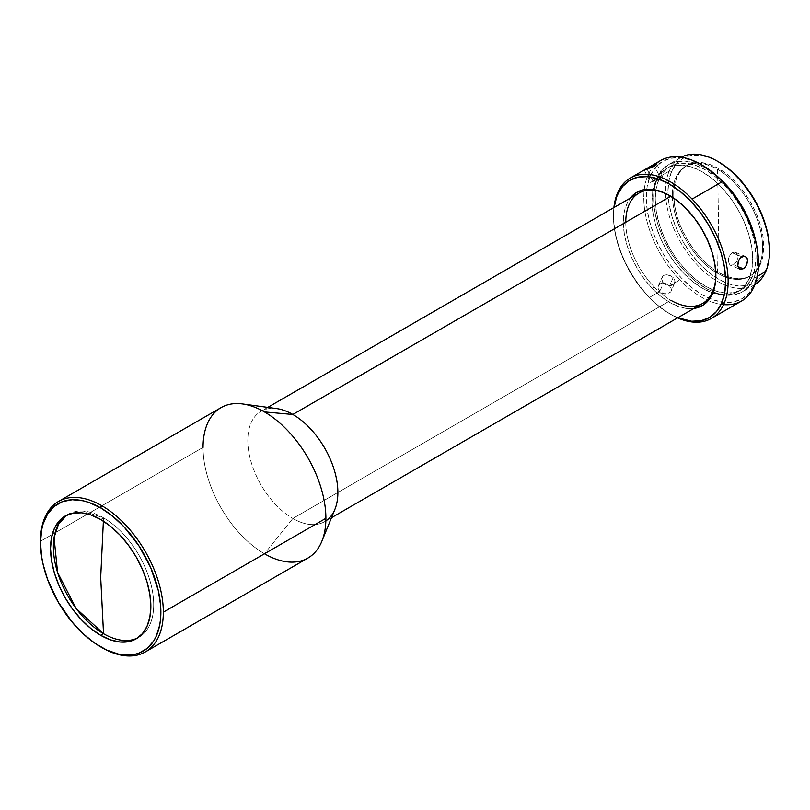 <?xml version="1.0" encoding="UTF-8"?>
<svg xmlns="http://www.w3.org/2000/svg" width="810" height="810" viewBox="0 0 810 810"><rect width="100%" height="100%" fill="white"/><g stroke="black" fill="none" stroke-linecap="round" stroke-linejoin="round"><path stroke-width="0.61" stroke-dasharray="4.05 3.04" d="M137.548 637.966A70.936 40.956 -120 0 0 150.245 581.651A70.936 40.956 -120 0 0 103.528 517.853L103.376 521.124L103.528 517.853A70.936 40.956 -120 0 0 68.06 514.34A70.936 40.956 -120 0 0 66.673 515.2L83.41 511.1L103.528 517.853L100.693 519.494L103.528 517.853A70.936 40.956 -120 0 1 149.87 580.355A70.936 40.956 -120 0 1 138.996 637.197A70.936 40.956 -120 0 1 137.548 637.966M759.375 264.728A63.696 36.774 60 0 1 717.559 273.274L718.541 220.695L717.559 169.26A63.696 36.774 60 0 1 759.375 264.728A63.696 36.774 60 0 1 749.402 276.423A63.696 36.774 60 0 1 717.559 273.274A63.696 36.774 60 0 1 675.742 177.805L676.907 177.127A63.696 36.774 -120 0 0 693.927 249.693A63.696 36.774 -120 0 0 750.576 275.754A63.696 36.774 -120 0 0 760.549 264.05L759.375 264.728L760.549 264.05A63.696 36.774 -120 0 0 743.519 191.484A63.696 36.774 -120 0 0 686.88 165.422A63.696 36.774 -120 0 0 676.907 177.127L675.742 177.805A63.696 36.774 60 0 1 685.706 166.101A63.696 36.774 60 0 1 717.559 169.26A63.696 36.774 60 0 1 759.375 264.728M658.864 179.557L655.594 181.44A71.229 41.118 60 0 1 666.741 168.358A71.229 41.118 60 0 1 730.073 197.498A71.229 41.118 60 0 1 749.108 278.64L752.389 276.757A71.229 41.118 -120 0 0 733.354 195.615A71.229 41.118 -120 0 0 670.012 166.465A71.229 41.118 -120 0 0 658.864 179.557A71.229 41.118 -120 0 0 655.928 190.026A71.229 41.118 -120 0 0 713.792 290.253A71.229 41.118 -120 0 0 741.241 289.838A71.229 41.118 -120 0 0 752.389 276.757L749.108 278.64L744.562 286.132L738.386 291.468L730.833 294.445L722.186 294.951L712.77 292.957L702.958 288.542L693.117 281.89L683.64 273.233L674.882 262.926L667.167 251.353L660.818 238.96L656.059 226.223L653.073 213.627L651.989 201.67L652.84 190.806L655.594 181.44L660.14 173.947L666.306 168.612L673.859 165.635L682.516 165.139L691.922 167.133L701.744 171.538L711.575 178.2L721.062 186.847L729.82 197.164L737.525 208.737L743.884 221.13L748.642 233.867L751.619 246.453L752.713 258.41L751.862 269.284L749.108 278.64A71.229 41.118 60 0 1 737.961 291.721A71.229 41.118 60 0 1 712.82 292.977A71.229 41.118 60 0 1 653.083 189.51A71.229 41.118 60 0 1 655.594 181.44L658.864 179.557L656.11 188.912L655.27 199.786L656.353 211.744L659.33 224.329L664.089 237.067L670.447 249.46L678.152 261.033L686.921 271.34L696.397 279.997L706.239 286.659L716.05 291.063L725.456 293.058L734.113 292.562L741.666 289.585L747.832 284.249L752.389 276.757L755.133 267.391L755.983 256.527L754.9 244.569L751.913 231.974L747.154 219.237L740.806 206.844L733.101 195.271L724.332 184.964L714.855 176.307L705.014 169.654L695.203 165.24L685.787 163.245L677.14 163.752L669.587 166.728L663.41 172.064L658.864 179.557M638.969 193.084A63.696 36.774 -120 0 0 654.085 286.872L652.404 288.633L661.112 296.582L670.154 302.697L679.165 306.757L687.812 308.59L693.947 308.448A65.438 37.776 60 0 1 652.404 288.633L654.085 286.872A63.696 36.774 -120 0 0 670.822 300.257A63.696 36.774 -120 0 0 702.665 303.406M670.822 196.243A63.696 36.774 -120 0 1 687.548 209.618A63.696 36.774 -120 0 1 715.858 274.954A63.696 36.774 -120 0 0 715.858 274.246A63.696 36.774 -120 0 0 687.548 209.618L686.779 209.274L687.548 209.618A63.696 36.774 -120 0 0 670.822 196.243L670.822 196.243A63.696 36.774 -120 0 0 670.214 195.888A63.696 36.774 -120 0 1 670.822 196.243L669.597 195.534M702.351 165.27A79.329 45.806 -120 0 0 650.268 175.912A79.329 45.806 -120 0 0 646.755 189.307A79.329 45.806 -120 0 0 709.833 298.556A79.329 45.806 -120 0 0 754.434 284.178L754.343 286.072L754.434 284.178A79.329 45.806 -120 0 0 758.443 262.43M670.842 291.802L671.419 289.919L670.974 287.823L667.481 284.199L662.418 283.044L660.201 283.733L658.651 285.211L658.014 287.226L658.398 289.443L659.765 291.499L663.147 293.595L668.26 293.696L670.842 291.802L671.419 289.919L669.587 285.829L679.823 279.916A81.071 46.808 60 0 1 644.244 189.621A81.071 46.808 60 0 1 647.899 175.436L650.268 175.912L647.899 175.436A81.071 46.808 60 0 1 655.786 164.076A81.071 46.808 -120 0 0 647.899 175.436A81.071 46.808 -120 0 0 644.244 189.621A81.071 46.808 -120 0 0 679.823 279.916L669.587 285.829L664.969 283.216L660.201 283.733L658.651 285.211L658.014 287.226L659.765 291.499L649.529 297.412A81.071 46.808 60 0 1 613.899 207.562A81.071 46.808 -120 0 0 613.494 215.146A81.071 46.808 -120 0 0 649.529 297.412L659.765 291.499L664.463 293.929L667.076 293.969L670.842 291.802L674.71 282.974L672.918 284.897L670.67 285.657L665.486 284.776L663.349 283.216L659.765 291.499L663.349 283.216L661.608 278.923L662.256 276.888L663.795 275.41L666.012 274.722L671.075 275.906L674.568 279.541L675.013 281.617L673.788 284.269L670.67 285.657L666.741 285.302L664.342 284.077L662.56 282.224L661.608 278.923L662.924 276.068L666.012 274.722L669.85 275.319L673.181 277.536L669.587 285.829L673.181 277.536L674.912 280.594L674.436 283.49M660.585 160.542A81.071 46.808 -120 0 0 655.786 164.076M718.723 161.959A71.806 41.452 -120 0 0 671.591 171.588L669.222 171.112A73.538 42.454 60 0 1 681.433 157.221A73.538 42.454 -120 0 0 680.724 157.606A73.538 42.454 -120 0 0 669.222 171.112L657.345 177.977A73.538 42.454 60 0 1 668.857 164.46A73.538 42.454 60 0 1 719.918 178.676M719.908 178.666L704.994 167.751L694.858 163.195L685.149 161.139L676.208 161.656L668.412 164.724L662.043 170.232L657.345 177.977L654.5 187.636L653.629 198.855L654.753 211.207L657.821 224.208L662.742 237.35L669.303 250.148L677.261 262.106L686.303 272.747L696.094 281.677L706.249 288.562L716.384 293.109L726.104 295.174L735.034 294.648L742.841 291.58L749.21 286.072L753.908 278.336L756.742 268.667L757.623 257.448L755.629 240.519A73.538 42.454 60 0 1 753.908 278.336L757.299 276.372L753.908 278.336A73.538 42.454 60 0 1 742.395 291.843A73.538 42.454 60 0 1 676.998 261.751A73.538 42.454 60 0 1 657.345 177.977L669.222 171.112L671.591 171.588L668.817 181.025L667.956 191.99L669.05 204.039L672.057 216.736L676.856 229.574L683.265 242.069L691.031 253.732L699.87 264.131L709.428 272.849L719.341 279.561L729.233 284.016L738.72 286.021L747.448 285.515L755.062 282.518L761.279 277.131L765.865 269.578A71.806 41.452 -120 0 0 769.5 249.905M718.672 161.929L708.223 157.16L698.726 155.155L690.009 155.662L682.395 158.659L676.168 164.035L671.591 171.588A71.806 41.452 -120 0 0 668.037 194.663A71.806 41.452 -120 0 0 715.837 277.455A71.806 41.452 -120 0 0 765.865 269.578L768.639 260.142L769.5 249.186M325.853 520.911A63.696 36.774 60 0 1 324.688 521.63A63.696 36.774 60 0 1 292.845 518.481L670.822 300.257L292.845 518.481A63.696 36.774 -120 0 0 334.915 509.318M221.049 407.622A86.862 50.149 -120 0 0 203.057 447.393A86.862 50.149 -120 0 0 264.475 553.767L292.845 518.481L264.475 553.767A86.862 50.149 -120 0 0 307.901 558.07M203.057 447.393L40.5 541.242A86.862 50.149 -120 0 0 101.918 647.615A86.862 50.149 60 0 1 40.5 541.242L203.057 447.393A86.862 50.149 60 0 0 264.475 553.767M730.043 265.103L733.597 264.809L736.989 261.083L738.062 256.051L735.996 252.578L733.171 252.335L730.407 254.33L728.595 257.874L728.453 262.845L730.043 265.103L733.597 264.809L737.971 266.611L733.597 264.809L736.989 261.083L737.92 258.562L738.062 256.051L735.996 252.578L734.164 252.153L732.199 252.771L741.798 256.719L732.199 252.771L729.051 256.588L728.231 261.731L730.043 265.103L739.945 269.203M735.996 252.578L745.23 256.345M652.799 180.832L647.16 169.3L652.799 180.832L650.511 182.392L658.317 179.415L662.783 176.479L659.583 177.147L650.369 182.301L660.514 178.271L654.52 165.999L660.514 178.271L662.783 176.479L660.565 176.712L652.799 180.832M658.651 285.211L662.256 276.888M276.767 408.604A63.696 36.774 -120 0 0 248.548 450.33A63.696 36.774 -120 0 0 292.845 518.481A63.696 36.774 60 0 1 251.232 462.348A63.696 36.774 60 0 1 260.992 411.308A63.696 36.774 60 0 1 292.845 414.467M625.776 222.244A63.696 36.774 -120 0 0 654.085 286.872A63.696 36.774 -120 0 0 670.822 300.257M760.549 264.05L756.479 270.753L750.961 275.522L744.198 278.184L736.462 278.63L728.048 276.848L719.27 272.909L710.471 266.956L701.997 259.21L694.16 249.996L687.265 239.638L681.585 228.562L677.322 217.171L674.659 205.912L673.687 195.22L674.447 185.5L676.907 177.127L680.977 170.424L686.495 165.655L693.249 162.992L700.984 162.537L709.408 164.329L718.187 168.267L726.975 174.221L735.46 181.956L743.296 191.18L750.192 201.538L755.872 212.615L760.124 224.006L762.797 235.264L763.769 245.956L763.01 255.677L760.549 264.05M754.96 284.573A73.538 42.454 60 0 1 715.686 280.26A73.538 42.454 60 0 1 665.526 193.387A73.538 42.454 60 0 1 669.222 171.112A73.538 42.454 -120 0 0 665.526 193.387A73.538 42.454 -120 0 0 715.686 280.26A73.538 42.454 -120 0 0 754.272 284.988A73.538 42.454 -120 0 0 754.96 284.573M723.563 304.621A81.071 46.808 60 0 1 679.823 279.916A81.071 46.808 -120 0 0 741.656 300.966M677.595 317.884A81.071 46.808 60 0 1 649.529 297.412A81.071 46.808 -120 0 0 670.822 314.442A81.071 46.808 -120 0 0 677.595 317.884M630.808 197.427L626.636 204.312L624.105 212.909L623.325 222.892L624.328 233.877L627.062 245.44L631.435 257.145L637.278 268.525L644.355 279.167L652.404 288.633A65.438 37.776 60 0 1 630.251 198.116M677.798 317.773L670.275 314.118L659.32 306.696L648.749 297.067L638.989 285.576L630.413 272.686L623.335 258.886L618.03 244.701L614.709 230.678L613.504 217.353L614.101 207.441A79.329 45.806 60 0 0 613.494 216.574A79.329 45.806 60 0 0 669.587 313.733A79.329 45.806 60 0 0 677.798 317.773M702.29 165.24L690.738 159.965L680.258 157.748L670.619 158.304L662.205 161.625L655.331 167.569L650.268 175.912L647.2 186.34L646.258 198.44L647.463 211.764L650.784 225.787L656.09 239.973L663.167 253.773L671.753 266.672L681.514 278.154L692.074 287.793L703.029 295.204L713.954 300.115L724.444 302.343L734.073 301.776L742.497 298.465L749.361 292.521L754.434 284.178L757.492 273.75L758.443 261.64M675.742 177.805C683.913 161.798 697.856 158.952 717.559 169.26L718.541 220.695L717.559 273.274C686.91 257.023 663.198 202.875 675.742 177.805M670.012 166.465L666.741 168.358M715.858 275.673L715.858 274.246M680.724 157.606L668.857 164.46M331.482 517.712L324.688 521.63M656.809 164.055L662.793 176.286M749.402 276.423L750.576 275.754M65.225 515.98L68.06 514.34M136.161 638.837L138.996 637.197M685.706 166.101L686.88 165.422M644.325 170.161L650.308 182.392M101.918 647.615L100.693 646.906M267.786 407.379L260.992 411.308M754.272 284.988L742.395 291.843M670.822 314.442L669.587 313.733M613.494 215.146L613.494 216.574M741.241 289.838L737.961 291.721"/><path stroke-width="1.21" d="M103.528 633.683A70.936 40.956 -120 0 0 137.548 637.966A70.936 40.956 -120 0 1 103.528 633.683L100.693 635.323A70.936 40.956 60 0 1 54.351 572.822A70.936 40.956 60 0 1 65.225 515.98A70.936 40.956 60 0 1 100.693 519.494A70.936 40.956 60 0 1 147.035 581.995A70.936 40.956 60 0 1 136.161 638.837A70.936 40.956 60 0 1 100.693 635.323L103.528 633.683L100.693 577.409L103.528 633.683A70.936 40.956 -120 0 1 57.581 572.467A70.936 40.956 -120 0 1 66.673 515.2L58.492 524.272L54.067 537.617L57.581 572.467L76.079 608.401L103.528 633.683M103.376 521.124L100.693 577.409L103.376 521.124M655.786 164.076L655.786 164.076A81.071 46.808 60 0 1 701.126 164.562A81.071 46.808 60 0 1 722.419 181.592L692.115 199.088A81.071 46.808 60 0 1 724.039 303.568L721.669 303.082L724.737 292.663L725.679 280.554L724.474 267.239L721.153 253.216L715.858 239.031L708.77 225.22L700.194 212.331L690.434 200.85L679.874 191.211L668.908 183.799L657.983 178.878L647.504 176.661L637.865 177.218L629.451 180.539L622.576 186.482L617.514 194.825A79.329 45.806 60 0 0 614.101 207.441L617.595 192.932A81.071 46.808 -120 0 0 613.899 207.562A81.071 46.808 60 0 1 617.595 192.932L617.514 194.825A79.329 45.806 60 0 1 690.434 200.85A79.329 45.806 60 0 1 721.669 303.082L724.039 303.568A81.071 46.808 -120 0 0 692.115 199.088A81.071 46.808 -120 0 0 617.595 192.932A81.071 46.808 60 0 1 630.291 178.038A81.071 46.808 60 0 1 692.115 199.088L722.419 181.592A81.071 46.808 60 0 1 758.443 263.847A81.071 46.808 60 0 1 754.343 286.072A81.071 46.808 -120 0 0 722.419 181.592A81.071 46.808 -120 0 0 660.585 160.542L630.291 178.038M686.779 209.274A65.438 37.776 60 0 1 715.858 275.673A65.438 37.776 60 0 1 693.947 308.438L702.705 305.39L708.375 300.49L712.547 293.605L715.078 285.009L715.858 275.015L714.855 264.03L712.122 252.467L707.748 240.773L701.916 229.382L694.828 218.751L686.779 209.274L678.071 201.326L669.03 195.21L660.018 191.16L651.372 189.327L643.423 189.783L636.478 192.517L630.251 198.116A65.438 37.776 60 0 1 669.597 195.534A65.438 37.776 60 0 1 686.779 209.274M670.822 300.257A63.696 36.774 -120 0 0 715.858 274.954A63.696 36.774 -120 0 1 702.665 303.406L331.482 517.712M758.443 263.847L758.443 262.43A79.329 45.806 -120 0 0 702.351 165.27L701.126 164.562M644.527 170.161L652.323 167.144L656.09 164.977L656.566 163.944L646.795 168.561L647.16 169.3L646.795 168.561L644.385 170.06L654.601 164.491L656.799 164.238L653.478 166.577L644.335 170.161M765.774 271.482A73.538 42.454 -120 0 0 746.537 188.244A73.538 42.454 -120 0 0 681.433 157.221A73.538 42.454 60 0 1 717.498 161.251A73.538 42.454 60 0 1 769.5 251.323A73.538 42.454 60 0 1 765.774 271.482A73.538 42.454 60 0 1 754.96 284.573A73.538 42.454 -120 0 0 765.774 271.482L757.299 276.372L765.774 271.482M719.918 178.676A73.538 42.454 60 0 1 755.619 240.509L753.421 232.095L748.511 218.953L741.95 206.155L733.992 194.197L719.908 178.666M769.5 251.323L769.5 249.905A71.806 41.452 -120 0 0 718.723 161.959L717.498 161.251M145.344 651.918L307.901 558.07A86.862 50.149 -120 0 0 325.893 518.309L163.336 612.158A86.862 50.149 60 0 1 145.344 651.918A86.862 50.149 60 0 1 101.918 647.615L100.693 646.906A85.121 49.147 60 0 1 40.5 542.659A85.121 49.147 60 0 1 100.693 507.91L112.428 516.021L123.727 526.49L138.874 545.727L150.741 567.688L158.284 590.49L160.593 605.181L160.593 618.799L159.722 625.047L156.3 636.113L153.778 640.821L147.218 648.365L138.874 653.184L134.126 654.5L129.063 655.087L118.159 654.004L106.586 649.985L94.79 643.17L83.217 633.825L72.313 622.323L58.128 601.982L47.608 579.525L43.092 564.327L41.654 556.885L40.5 542.659L41.654 529.77L43.092 523.979L47.608 513.996L54.159 506.452L62.502 501.633L72.313 499.729L83.217 500.813L88.948 502.463L100.693 507.91L101.918 505.774L100.693 507.91A85.121 49.147 60 0 1 160.876 612.158A85.121 49.147 60 0 1 100.693 646.906L101.918 647.615A86.862 50.149 -120 0 0 163.336 612.158A86.862 50.149 -120 0 0 101.918 505.774A86.862 50.149 -120 0 0 40.5 541.242A86.862 50.149 60 0 1 58.492 501.481A86.862 50.149 60 0 1 101.918 505.774A86.862 50.149 60 0 1 163.336 612.158L325.893 518.309A86.862 50.149 -120 0 0 264.475 411.925L292.845 414.467L264.475 411.925A86.862 50.149 60 0 1 325.893 518.309A86.862 50.149 60 0 1 321.853 541.283L334.915 509.318A63.696 36.774 -120 0 0 292.845 414.467L670.801 196.243L292.845 414.467A63.696 36.774 60 0 1 334.125 469.517A63.696 36.774 60 0 1 325.853 520.911M321.853 541.283A86.862 50.149 60 0 1 264.475 553.767M203.057 447.393A86.862 50.149 60 0 1 242.554 403.947A86.862 50.149 60 0 1 264.475 411.925A86.862 50.149 -120 0 0 221.049 407.622L58.492 501.481M745.058 267.229L743.205 268.758L737.971 266.611L743.205 268.758L739.621 269.042L737.799 265.66L738.639 260.526L740.006 258.279L743.772 256.102L745.585 256.517L746.952 257.894L747.62 259.99L746.577 265.032L744.157 268.09L741.292 269.396L738.943 268.495L737.799 265.66L738.173 261.812L740.006 258.279L741.798 256.719L744.714 256.183L746.952 257.894L747.66 261.215L746.577 265.032L745.058 267.229M100.693 635.323L110.474 639.86L119.89 641.996L128.557 641.652L136.161 638.837L142.398 633.663L147.035 626.322L149.88 617.109L150.852 606.366L149.88 594.51L147.035 581.995L142.398 569.308L136.161 556.926L128.557 545.343L119.89 534.985L110.474 526.257L100.693 519.494L90.902 514.957L81.496 512.821L72.819 513.165L65.225 515.98L58.988 521.154L54.351 528.485L51.496 537.708L50.534 548.451L51.496 560.307L54.351 572.822L58.988 585.508L65.225 597.881L72.819 609.474L81.496 619.832L90.902 628.56L100.693 635.323M292.845 414.467A63.696 36.774 -120 0 0 276.767 408.604L242.554 403.947M625.776 222.244A63.696 36.774 -120 0 1 670.214 195.888A63.696 36.774 -120 0 0 638.969 193.084L267.786 407.379M769.5 249.976L768.396 237.138L765.399 224.441L760.6 211.602L754.191 199.108L746.425 187.444L737.586 177.046L728.028 168.318L718.116 161.605M711.352 318.451A81.071 46.808 60 0 1 677.595 317.884A81.071 46.808 -120 0 0 724.039 303.568A81.071 46.808 60 0 1 711.352 318.451L741.656 300.966A81.071 46.808 -120 0 0 754.343 286.072A81.071 46.808 60 0 1 723.563 304.621M721.669 303.082L716.607 311.435L709.732 317.378L701.318 320.689L691.689 321.246L677.798 317.773A79.329 45.806 60 0 0 721.669 303.082M758.443 262.511L757.228 248.326L753.908 234.303L748.612 220.118L741.535 206.317L732.949 193.418L723.188 181.936L712.628 172.297L701.673 164.886M40.5 541.242L40.5 542.659"/></g></svg>
